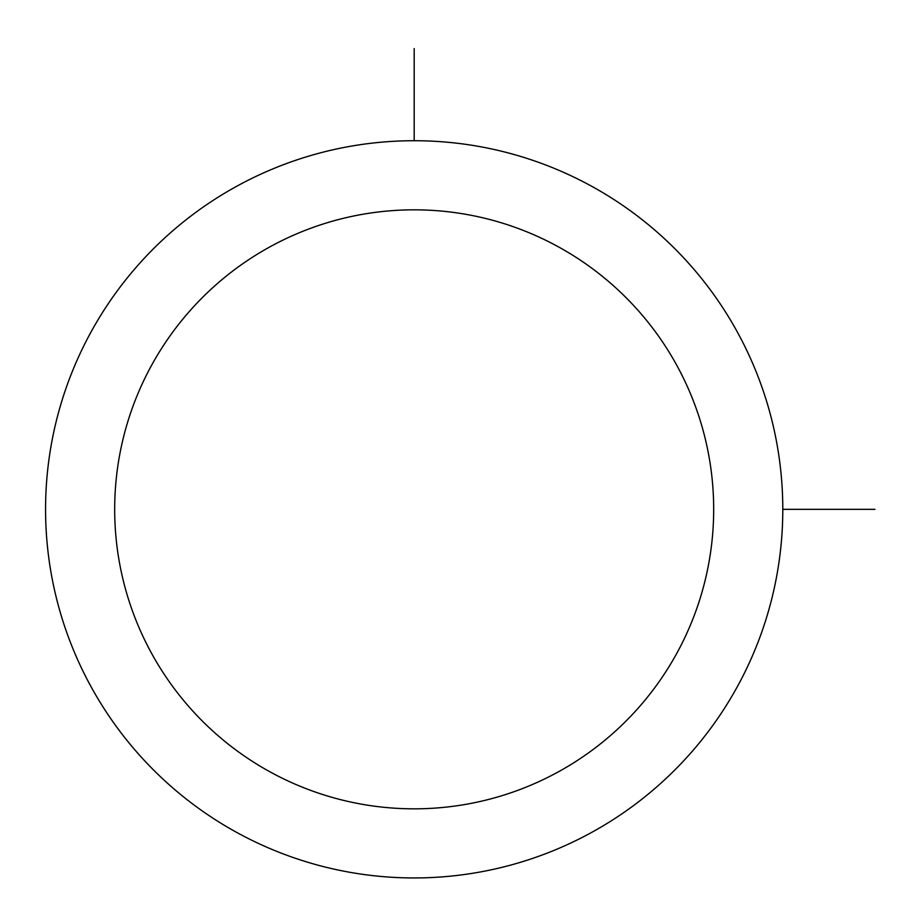 <?xml version="1.0" encoding="UTF-8"?>
<svg xmlns="http://www.w3.org/2000/svg" width="921" height="921" viewBox="0 0 921 921"><rect width="100%" height="100%" fill="white"/><g stroke="black" fill="none" stroke-linecap="round" stroke-linejoin="round"><path stroke-width="1.38" d="M90.695 332.608A368.619 368.619 0 0 1 590.902 185.846A368.619 368.619 0 0 1 737.675 686.053A368.619 368.619 0 0 1 237.457 832.826A368.619 368.619 0 0 1 90.695 332.608M151.343 365.752A299.498 299.498 0 0 1 557.769 246.494A299.498 299.498 0 0 1 677.016 652.92A299.498 299.498 0 0 1 270.59 772.166A299.498 299.498 0 0 1 151.343 365.752M782.792 509.336L874.95 509.336M414.185 140.717L414.185 48.571"/></g></svg>
